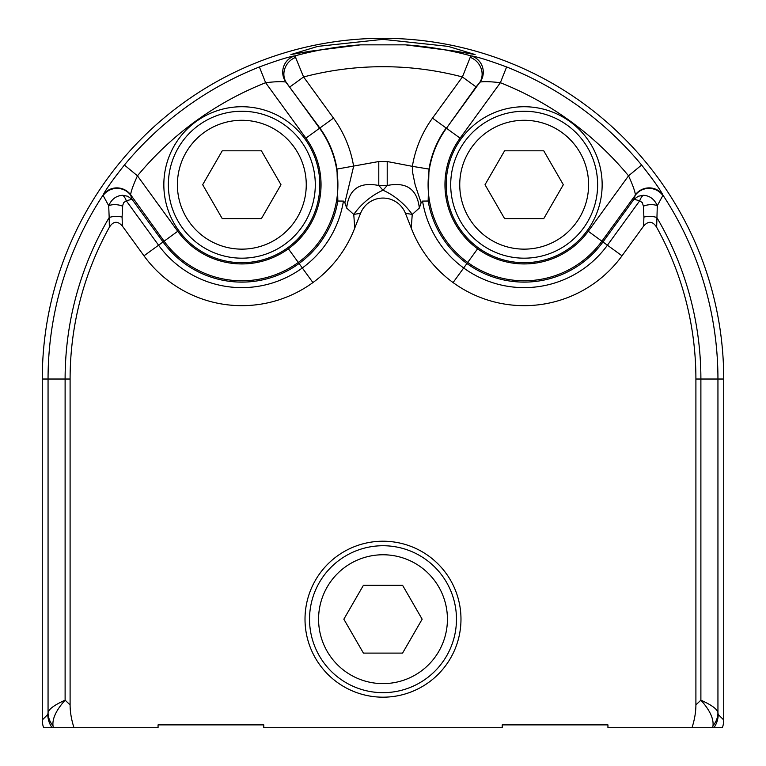 <?xml version="1.0" encoding="UTF-8"?>
<svg xmlns="http://www.w3.org/2000/svg" width="766" height="766" viewBox="0 0 766 766"><rect width="100%" height="100%" fill="white"/><g stroke="black" fill="none" stroke-linecap="round" stroke-linejoin="round"><path stroke-width="1.15" d="M635.378 194.736A16.957 16.565 -26.4 0 1 663.011 195.225L657.305 205.709A11.299 5.879 173.4 0 0 643.402 206.178L642.339 202.703L639.725 200.759L607.428 245.206A102.912 102.912 0 0 1 463.679 267.976L463.679 267.976A102.912 102.912 0 0 1 422.573 201.094L421.118 202.751L415.172 184.941L412.367 171.297L412.367 166.346L428.998 169.075L428.156 201.027A97.397 97.397 0 0 0 466.925 263.504L466.925 263.514A97.397 97.397 0 0 0 602.966 241.96L633.961 199.294L635.378 194.736C634.899 190.993 632.62 184.692 628.541 175.826L641.602 165.025C653.207 179.723 660.34 189.786 663.011 195.225A334.943 334.943 0 0 1 717.943 379.026L717.943 712.686L718.192 714.448L723.726 719.973A22.616 22.607 -135 0 1 722.367 727.7L692.014 727.7A97.924 56.512 136.5 0 0 695.901 704.892L695.901 379.026A312.901 312.901 0 0 0 656.644 227.272C652.747 221.087 648.409 220.675 643.641 226.056L622.021 255.815A120.951 120.951 0 0 1 411.246 228.038L405.463 213.369A24.139 24.139 0 0 0 360.537 213.369L354.754 228.038A120.951 120.951 0 0 1 143.979 255.815L122.359 226.056C117.591 220.675 113.253 221.087 109.356 227.272L109.184 217.534A317.89 317.89 0 0 0 65.11 379.026L65.11 700.162C54.376 704.988 48.689 709.172 48.057 712.686L48.057 379.026L42.274 379.026L42.274 719.973A22.616 22.607 135 0 0 43.633 727.7L52.107 727.7A22.607 22.587 -135 0 1 47.808 714.448L48.057 712.686A22.607 21.132 3.9 0 0 52.998 725.728L53.361 727.7L52.107 727.7M42.274 379.026A340.726 340.726 0 0 1 383 38.3A340.726 340.726 0 0 1 723.726 379.026L723.726 719.973M692.014 727.7L607.936 727.7L607.936 724.875L502.218 724.875L502.218 727.7L263.782 727.7L263.782 724.875L158.064 724.875L158.064 727.7L53.361 727.7M305.012 619.196A77.988 77.988 0 0 1 421.989 551.664A77.988 77.988 0 0 1 421.989 686.738A77.988 77.988 0 0 1 305.012 619.196M453.079 282.568L463.679 267.976L453.079 282.568M354.754 228.038L353.758 214.432L346.663 208.055L344.882 202.751L343.427 201.094A102.912 102.912 0 0 1 302.321 267.976L312.921 282.568L302.321 267.976A102.912 102.912 0 0 1 158.572 245.206L143.979 255.815M109.356 227.272A312.901 312.901 0 0 0 70.099 379.026L70.099 704.892A97.924 56.512 -136.5 0 0 73.986 727.7M122.598 206.178A11.299 5.879 -173.4 0 0 108.695 205.709C111.587 199.131 116.279 195.656 122.771 195.282A11.299 6.971 -96.5 0 1 126.275 200.759L132.039 199.294L163.034 241.96L158.572 245.206L126.275 200.759L123.719 202.617L122.713 205.412L122.1 217.094A11.299 5.161 -1.3 0 0 109.184 217.534L108.695 205.709L102.989 195.225C105.641 189.805 112.784 179.742 124.398 165.025A335.661 335.661 0 0 1 259.387 66.948C277.388 60.313 289.232 56.627 294.92 55.889A334.924 334.924 0 0 1 360.46 44.859L310.393 51.198L290.917 54.558L317.813 46.381L382.914 39.353L448.187 46.381L475.092 54.558L455.636 51.198L405.54 44.859A334.924 334.924 0 0 1 471.08 55.889C476.749 56.617 488.593 60.303 506.613 66.948A335.661 335.661 0 0 1 641.602 165.025M718.192 714.448A22.607 22.587 135 0 1 713.893 727.7M405.463 213.369A45.213 10.178 0 0 1 412.242 214.432L411.246 228.038M163.838 184.711A77.988 77.988 0 0 1 280.825 117.179A77.988 77.988 0 0 1 280.825 252.253A77.988 77.988 0 0 1 163.838 184.711M305.912 138.158L319.556 128.248A96.076 96.076 0 0 1 298.3 262.441L299.075 263.504L298.3 262.441A96.076 96.076 0 0 1 164.106 241.185L163.034 241.96A97.397 97.397 0 0 0 299.075 263.514L299.075 263.504A97.397 97.397 0 0 0 337.844 201.027L337.002 169.075A96.449 96.449 0 0 0 319.853 128.027L285.842 82.077C282.3 81.349 275.559 81.56 265.63 82.709L305.912 138.158A79.214 79.214 0 0 1 288.389 248.797A79.214 79.214 0 0 1 177.741 231.275L137.459 175.826C133.389 184.654 131.11 190.964 130.622 194.736L164.106 241.185L177.741 231.275M446.185 184.711A77.988 77.988 0 0 1 563.163 117.179A77.988 77.988 0 0 1 563.163 252.253A77.988 77.988 0 0 1 446.185 184.711M480.158 82.077L476.05 86.874L446.444 128.248A96.076 96.076 0 0 0 467.7 262.441L467.7 262.441A96.076 96.076 0 0 0 601.894 241.185L588.259 231.275L628.541 175.826A318.713 318.713 0 0 0 500.37 82.709C490.479 81.56 483.739 81.349 480.158 82.077A16.957 16.66 -82.8 0 0 471.08 55.889L470.209 57.335A16.957 15.272 48.6 0 1 479.736 82.431L446.444 128.248L460.088 138.158A79.214 79.214 0 0 0 477.611 248.797L477.611 248.797A79.214 79.214 0 0 0 588.259 231.275M643.229 195.282L638.317 196.249L633.961 199.294L639.725 200.759A11.299 6.971 -83.5 0 1 643.229 195.282C649.712 195.636 654.403 199.112 657.305 205.709L656.644 227.272M421.118 202.751L419.337 208.055L412.242 214.432A45.213 27.107 -138.5 0 0 383 190.227L387.213 185.506L387.213 161.53L412.367 166.346A113.311 113.311 0 0 1 432.503 118.117L462.405 76.964L470.209 57.335M419.337 208.055C417.183 189.164 406.478 181.647 387.213 185.506L378.787 185.506C359.541 181.638 348.836 189.154 346.663 208.055M337.002 169.075L378.787 161.53L378.787 185.506L383 190.227A45.213 27.107 -41.5 0 0 353.758 214.432A45.213 10.178 0 0 1 360.537 213.369M285.842 82.077A16.957 16.66 82.8 0 1 294.92 55.889L303.595 76.964L333.497 118.117A113.311 113.311 0 0 1 353.633 166.346L344.882 202.751M70.099 704.892L65.11 700.162C56.282 710.025 52.251 718.556 52.998 725.728M712.639 727.7L713.002 725.728A22.607 21.132 176.1 0 0 717.943 712.686C717.311 709.172 711.624 704.988 700.89 700.162L700.89 379.026A317.89 317.89 0 0 0 656.816 217.534A11.299 5.161 1.3 0 0 643.9 217.094L643.402 206.178M713.002 725.728C713.749 718.556 709.718 710.025 700.89 700.162L695.901 704.892M360.46 44.859L405.54 44.859M122.771 195.282L127.683 196.249L132.039 199.294L130.66 195.158A16.957 16.68 -0.4 0 0 102.903 195.837M337.844 201.027L343.427 201.094M70.099 379.026L48.057 379.026A334.943 334.943 0 0 1 102.989 195.225A16.957 16.565 26.4 0 1 130.622 194.736M124.398 165.025L137.459 175.826A318.713 318.713 0 0 1 265.63 82.709L259.387 66.948M289.95 86.874L303.595 76.964A312.327 312.327 0 0 1 462.405 76.964L476.05 86.874M333.497 118.117L319.556 128.248L286.264 82.431A16.957 15.272 -48.6 0 1 295.791 57.335M622.021 255.815L601.894 241.185L635.34 195.158A16.957 16.68 0.4 0 1 663.097 195.837M422.573 201.094L428.156 201.027M460.088 138.158L500.37 82.709L506.613 66.948M158.064 724.875L263.782 724.875M502.218 724.875L607.936 724.875M261.407 218.626L280.978 184.711L261.407 150.806L222.255 150.806L202.674 184.711L222.255 218.626L261.407 218.626M241.826 111.252A73.469 73.469 0 0 1 315.295 184.711A73.469 73.469 0 0 1 241.826 258.18A73.469 73.469 0 0 1 168.367 184.711A73.469 73.469 0 0 1 241.826 111.252A73.469 73.469 0 0 1 315.295 184.711A73.469 73.469 0 0 1 241.826 258.18A73.469 73.469 0 0 1 168.367 184.711A73.469 73.469 0 0 1 241.826 111.252M543.745 218.626L563.326 184.711L543.745 150.806L504.593 150.806L485.022 184.711L504.593 218.626L543.745 218.626M524.174 111.252A73.469 73.469 0 0 1 597.633 184.711A73.469 73.469 0 0 1 524.174 258.18A73.469 73.469 0 0 1 450.705 184.711A73.469 73.469 0 0 1 524.174 111.252A73.469 73.469 0 0 1 597.633 184.711A73.469 73.469 0 0 1 524.174 258.18A73.469 73.469 0 0 1 450.705 184.711A73.469 73.469 0 0 1 524.174 111.252M343.848 619.196L363.419 653.101L402.581 653.101L422.152 619.196L402.581 585.291L363.419 585.291L343.848 619.196M446.626 655.926A73.469 73.469 0 0 1 346.27 682.822A73.469 73.469 0 0 1 319.374 582.466A73.469 73.469 0 0 1 419.73 555.57A73.469 73.469 0 0 1 446.626 655.926A73.469 73.469 0 0 1 346.27 682.822A73.469 73.469 0 0 1 319.374 582.466A73.469 73.469 0 0 1 419.73 555.57A73.469 73.469 0 0 1 446.626 655.926M42.274 719.973L47.808 714.448M695.901 379.026L723.726 379.026M288.389 248.797L298.3 262.441L288.389 248.797M466.925 263.504L463.679 267.976L466.925 263.504M432.503 118.117L446.147 128.027A96.449 96.449 0 0 0 428.998 169.075M477.611 248.797L467.7 262.441L477.611 248.797M378.787 161.53L387.213 161.53M643.641 226.056L643.9 217.094M122.1 217.094L122.359 226.056M302.321 267.976L299.075 263.514L302.321 267.976M241.826 249.142A64.421 64.421 0 0 0 297.62 152.501A64.421 64.421 0 0 0 186.033 152.501A64.421 64.421 0 0 0 241.826 249.142M524.174 249.142A64.421 64.421 0 0 0 579.967 152.501A64.421 64.421 0 0 0 468.38 152.501A64.421 64.421 0 0 0 524.174 249.142M327.206 586.986A64.421 64.421 0 0 0 383 683.617A64.421 64.421 0 0 0 438.794 586.986A64.421 64.421 0 0 0 327.206 586.986"/></g></svg>
